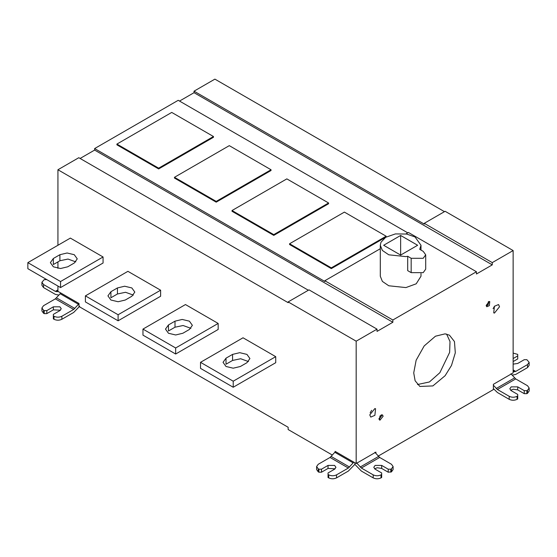 <?xml version="1.0" encoding="UTF-8"?>
<svg xmlns="http://www.w3.org/2000/svg" width="557" height="557" viewBox="0 0 557 557"><rect width="100%" height="100%" fill="white"/><g stroke="black" fill="none" stroke-linecap="round" stroke-linejoin="round"><path stroke-width="0.84" d="M488.336 301.734L487.758 304.54L486.191 305.445M486.303 306.099L488.023 304.909L488.955 301.497M486.191 305.382L489.331 301.476L489.763 301.615L489.331 305.668L486.804 306.74L486.191 305.382M381.072 415.014L381.287 415.794L378.934 418.725M379.038 419.379L381.81 415.494L381.698 414.777M383.119 416.246L379.978 420.152L379.54 420.02L379.978 415.968L382.506 414.895L383.119 416.246M417.472 384.532L429.412 381.97L439.884 372.682L449.631 352.393L450.007 341.559L446.603 334.075M413.726 372.898L416.142 360.233L424.19 345.932L435.456 336.205L445.12 333.845L449.45 335.182L454.456 341.559L455.306 352.811L451.483 365.462L445.12 375.703L432.873 385.924L419.853 386.447L415.111 380.744L413.726 372.898M527.528 390.269L529.15 388.006L529.15 391.028L527.528 393.291L527.528 390.269L526.873 390.645L526.873 393.667L524.255 393.667L517.718 389.893L513.248 389.204L510.63 390.269M527.528 393.291L526.873 393.667M529.15 388.006L527.528 385.736L515.712 378.92L497.401 389.489L493.384 385.228M493.384 388.598L497.401 392.511L509.209 399.334L509.209 396.312C511.827 397.531 514.445 397.531 517.063 396.312L517.063 399.334C514.445 400.553 511.827 400.553 509.209 399.334M517.063 399.334L517.718 398.951L517.718 395.936L517.063 396.312M517.718 395.936L517.718 394.426L511.173 390.645L509.822 388.758L511.173 386.871L517.718 386.871L524.255 390.645L524.255 393.667M524.255 390.645L526.873 390.645M509.209 396.312L497.401 389.489M510.922 373.761L515.712 378.92M513.136 358.555L517.718 355.909L517.718 358.931L513.136 361.57M529.15 362.329L529.15 365.35L527.528 367.613L527.528 364.591L529.15 362.329L526.873 359.683L524.255 359.683L517.718 363.463L513.136 364.132M527.528 364.591L515.712 371.415L513.136 371.777M517.718 355.909L517.718 354.398L513.136 353.082M512.134 375.153L515.712 374.436L527.528 367.613M378.189 456.099L493.384 389.587L493.384 384.302L513.136 372.898L513.136 250.559L492.27 262.605L492.27 264.867L194.038 92.685L194.038 91.174L214.898 79.129L444.465 211.667M328.045 474.473L328.045 477.495L328.7 477.871L328.7 474.849L328.045 474.473L328.045 472.963L334.59 469.189L335.941 467.302L334.59 465.408L328.045 465.408L328.045 468.43L321.507 472.211L318.889 472.211L318.889 469.189L318.235 468.813L318.235 471.828L316.613 469.565L316.613 466.543L318.235 468.813M328.7 474.849C331.318 476.075 333.935 476.075 336.546 474.849L336.546 477.871C333.935 479.097 331.318 479.097 328.7 477.871M336.546 477.871L348.362 471.055L354.865 464.364L361.361 471.055L373.176 477.871L373.176 474.849C375.794 476.075 378.405 476.075 381.023 474.849L381.023 477.871C378.405 479.097 375.794 479.097 373.176 477.871M353.82 462.171L348.362 468.033L330.05 457.457L318.235 464.28L316.613 466.543M318.889 472.211L318.235 471.828M321.507 472.211L321.507 469.189L328.045 465.408M318.889 469.189L321.507 469.189M335.133 468.813L328.045 468.43M348.362 468.033L336.546 474.849M330.05 457.457L335.509 451.595M381.023 477.871L381.677 477.495L381.677 472.963L375.139 469.189L373.782 467.302L375.139 465.408L381.677 465.408L388.215 469.189L388.215 472.211L381.677 468.43L377.207 467.741L374.596 468.813M381.677 474.473L381.023 474.849M374.889 452.305L379.672 457.457L391.487 464.28L393.11 466.543L393.11 469.565L391.487 471.828L388.215 472.211M373.176 474.849L361.361 468.033L356.577 462.874M391.487 471.828L391.487 468.813L393.11 466.543M391.487 468.813L390.833 469.189L390.833 472.211M388.215 469.189L390.833 469.189M354.865 462.77L354.865 464.364M74.283 263.015L67.745 266.796L60.553 268.516L53.354 266.796L50.374 262.639L53.354 258.49L59.898 254.709L67.091 252.989L74.283 254.709L77.263 258.866L74.283 263.015M75.815 261.887L68.003 259.054L59.898 260.753L53.354 264.526L53.354 258.49M27.85 268.683L27.85 262.639L60.553 281.522L60.553 287.565L27.85 268.683M27.85 262.639L70.363 238.097L103.066 256.979L103.066 263.015L60.553 287.565M60.553 281.522L103.066 256.979M232.561 354.398L239.754 352.678L246.946 354.398L249.926 358.548L246.946 362.704L240.408 366.478L233.216 368.198L226.017 366.478L223.037 362.329L226.017 358.172L232.561 354.398L232.561 360.442L226.017 364.215L226.017 358.172M248.478 361.57L240.666 358.743L232.561 360.442M200.513 368.365L200.513 362.329L233.216 381.204L233.216 387.247L200.513 368.365M200.513 362.329L243.026 337.786L275.722 356.661L275.722 362.704L233.216 387.247M233.216 381.204L275.722 356.661M182.856 333.253L175.657 334.973L168.465 333.253L165.485 329.096L168.465 324.947L175.002 321.166L182.202 319.446L189.394 321.166L192.374 325.323L189.394 329.472L182.856 333.253M190.926 328.345L183.107 325.511L175.002 327.21L168.465 330.983L168.465 324.947M142.961 335.14L142.961 329.096L175.657 347.979L175.657 354.022L142.961 335.14M142.961 329.096L185.467 304.554L218.17 323.436L218.17 329.472L175.657 354.022M175.657 347.979L218.17 323.436M125.297 300.021L118.105 301.741L110.913 300.021L107.933 295.871L110.913 291.715L117.45 287.941L124.643 286.221L131.842 287.941L134.822 292.091L131.842 296.247L125.297 300.021M133.374 295.113L125.555 292.286L117.45 293.985L110.913 297.758L110.913 291.715M85.402 301.908L85.402 295.871L118.105 314.747L118.105 320.79L85.402 301.908M85.402 295.871L127.915 271.329L160.618 290.204L160.618 296.247L118.105 320.79M118.105 314.747L160.618 290.204M335.112 451.999L335.112 451.365L356.174 463.521L356.174 341.183L288.15 301.908L288.15 302.667L57.935 169.753L57.935 245.268M400.643 255.078L400.643 235.458L417.639 245.268L400.643 255.078L383.655 245.268L400.643 235.458M411.17 258.295L411.17 272.645L407.696 270.639L407.696 256.29L411.17 258.295L423.209 258.295L425.701 254.821L423.209 251.346L419.734 249.341L420.995 245.268L415.035 236.962L406.666 234.044L395.379 233.919L385.716 237.289L380.988 242.232L380.299 245.268L380.299 276.23L382.374 281.403L388.779 285.776L405.914 287.579L416.204 283.805L420.995 276.23L420.995 273.571M411.17 272.645L423.209 272.645L425.701 269.17L425.701 254.821M407.696 256.29L405.914 256.617L388.779 254.814L382.374 250.441L380.299 245.268M171.737 112.423L213.477 136.521L158.654 168.172L116.914 144.075L171.737 112.423M116.914 144.075L116.914 144.827L158.654 168.931L213.477 137.28L213.477 136.521M158.654 168.931L158.654 168.172M344.4 212.106L386.14 236.21L331.318 267.861L289.577 243.757L344.4 212.106M289.577 243.757L289.577 244.516L331.318 268.613L386.14 236.962L386.14 236.21M331.318 268.613L331.318 267.861M286.841 178.881L328.588 202.978L273.766 234.629L232.018 210.532L286.841 178.881M232.018 210.532L232.018 211.284L273.766 235.388L328.588 203.737L328.588 202.978M273.766 235.388L273.766 234.629M229.289 145.649L271.036 169.753L216.207 201.404L174.466 177.3L229.289 145.649M174.466 177.3L174.466 178.059L216.207 202.156L271.036 170.505L271.036 169.753M216.207 202.156L216.207 201.404M493.105 308.662L494.581 306.106M499.532 306.747L494.428 313.09L493.725 312.874L494.428 306.287L498.536 304.54L499.532 306.747M370.147 412.883L371.623 410.328M369.771 414.888L374.875 408.546L375.578 408.761L374.875 415.341L370.767 417.089L369.771 414.888M513.136 250.559L445.12 211.284L424.253 223.329L424.253 224.088L194.038 91.174M424.253 223.329L492.27 262.605M492.27 264.867L476.444 274.002L476.444 271.739L408.427 232.471L405.914 233.919M179.521 101.068L194.038 92.685M58.61 291.729L55.359 291.36L43.543 284.543L41.921 282.274L44.198 279.635L46.816 279.635L53.423 283.45M43.543 284.543L43.543 287.565L41.921 285.295L41.921 282.274M43.543 287.565L55.359 294.381L58.938 295.106M60.441 310.221L53.354 309.838L46.816 313.619L46.816 310.597L53.354 306.823L59.898 306.823L61.249 308.71L59.898 310.597L53.354 314.371L53.354 318.903L54.008 319.279L54.008 316.258C56.626 317.483 59.244 317.483 61.862 316.258L61.862 319.279C59.244 320.505 56.626 320.505 54.008 319.279M46.816 313.619L44.198 313.619L44.198 310.597L46.816 310.597M44.198 310.597L43.543 310.221L43.543 313.243L41.921 310.973L41.921 307.951L43.543 310.221M44.198 313.619L43.543 313.243M78.997 303.711L73.67 309.441L55.359 298.865L43.543 305.689L41.921 307.951M55.359 298.865L60.817 293.003M54.008 316.258L53.354 315.882M73.67 309.441L61.862 316.258M61.862 319.279L73.67 312.463L79.623 306.322M57.935 286.054L57.935 291.339L78.997 303.495L78.997 306.517L288.15 427.275L288.15 429.538L332.411 455.09M57.935 261.887L57.935 268.321M57.935 169.753L78.802 157.708L308.362 290.246M80.104 158.46L94.627 150.077L94.627 148.566L178.212 100.309L407.773 232.847M94.627 148.566L324.842 281.48L324.842 280.728L392.859 319.997L476.444 271.739M380.299 248.714L324.842 280.728M392.859 319.997L392.859 322.259L94.627 150.077M392.859 322.259L377.033 331.401L377.033 329.138L309.017 289.863L288.15 301.908M356.174 341.183L377.033 329.138M356.174 463.521L375.919 452.117L375.919 453.495M517.718 389.893L517.718 386.871M496.238 388.507L514.55 377.931M514.55 371.77L513.136 370.955M513.136 369.925L515.712 371.415M331.213 456.475L349.524 467.044M353.152 462.874L334.841 452.305M381.677 468.43L381.677 465.408M360.198 467.044L378.509 456.475M379.672 457.457L361.361 468.033M59.898 254.709L59.898 260.753M175.002 327.21L175.002 321.166M117.45 293.985L117.45 287.941M55.359 291.36L57.935 289.877M57.935 290.9L56.522 291.722M53.354 306.823L53.354 309.838M56.522 297.884L74.833 308.453M78.46 304.282L60.149 293.713M420.995 250.072L420.995 245.268"/></g></svg>
